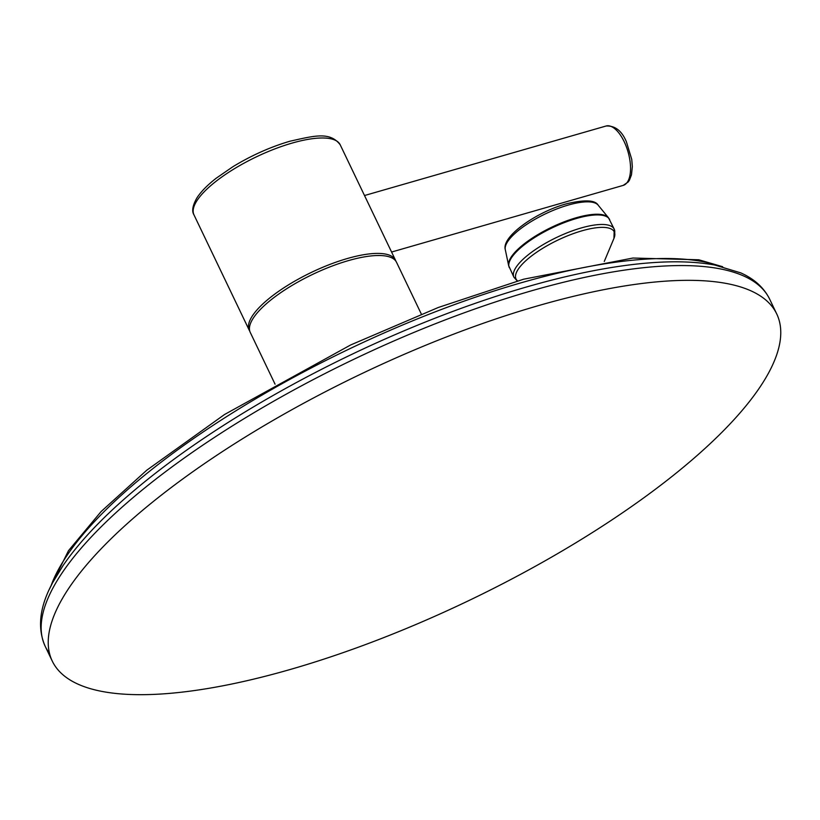 <?xml version="1.0" encoding="UTF-8"?>
<svg xmlns="http://www.w3.org/2000/svg" width="820" height="820" viewBox="0 0 820 820"><rect width="100%" height="100%" fill="white"/><g stroke="black" fill="none" stroke-linecap="round" stroke-linejoin="round"><path stroke-width="1.23" d="M69.854 586.679A401.667 125.46 -25.6 0 1 450.487 335.37A401.667 125.46 -25.6 0 1 776.735 313.947A401.667 125.46 -25.6 0 1 759.146 388.332A401.667 125.46 154.4 0 1 378.512 639.641A401.667 125.46 154.4 0 1 52.254 661.063A401.667 125.46 154.4 0 1 69.854 586.679M421.347 314.091L396.531 262.297A81.108 25.328 -25.6 0 0 348.428 260.606A81.108 25.328 154.4 0 0 250.243 332.387L275.059 384.18M395.886 261.19A81.077 25.328 154.4 0 0 395.486 260.186A81.077 25.328 154.4 0 0 347.403 258.505A81.077 25.328 -25.6 0 0 249.259 330.255L193.961 214.84A81.077 25.328 -25.6 0 1 292.104 143.09A81.077 25.328 -25.6 0 1 340.197 144.781L395.486 260.186M249.782 331.188A81.077 25.328 -25.6 0 1 249.259 330.255M49.497 653.304A401.667 125.46 -25.6 0 1 45.182 646.293A401.667 125.46 -25.6 0 1 62.781 571.909A401.667 125.46 -25.6 0 1 443.415 320.599A401.667 125.46 -25.6 0 1 769.662 299.177L776.735 313.947M50.983 585.921A388.352 121.298 -25.6 0 1 67.537 554.689A388.352 121.298 -25.6 0 1 381.515 334.119A388.352 121.298 -25.6 0 1 718.986 265.875M52.254 661.063L45.182 646.293C37.095 627.894 39.606 606.636 52.726 582.528L63.027 565.605C79.919 540.985 104.745 515.011 137.514 487.695A396.921 123.974 -25.6 0 1 588.207 271.758C639.815 261.375 681.963 259.12 714.65 264.993L740.778 272.886C754.338 278.943 763.963 287.707 769.662 299.177M517.553 280.932A54.479 17.015 154.4 0 1 531.042 256.342A54.479 17.015 154.4 0 1 581.995 230.799A54.479 17.015 -25.6 0 1 613.965 238.353L604.258 261.477M613.965 238.353L614.211 229.118A55.616 17.374 -25.6 0 0 581.226 227.96A55.616 17.374 154.4 0 0 513.894 277.18L508.646 265.598L505.284 249.608A51.619 16.123 154.4 0 1 568.168 205.092A51.619 16.123 -25.6 0 1 598.128 205.123L608.481 217.761L614.211 229.118A55.616 17.374 -25.6 0 1 614.672 232.941M509.333 267.648A55.616 17.374 154.4 0 1 576.655 218.427A55.616 17.374 -25.6 0 1 609.649 219.586M608.481 217.761A55.514 17.343 -25.6 0 0 576.275 217.73A55.514 17.343 154.4 0 0 508.646 265.598M606.103 126.003A30.893 13.919 73.9 0 1 624.194 141.706A30.893 13.919 73.9 0 1 623.2 185.392L628.212 181.968L629.432 180.195L631.492 174.773L632.322 166.603L631.748 159.367L626.388 141.778C621.847 130.841 615.082 125.583 606.103 126.003L364.51 195.529M722.656 266.726L698.814 259.786L632.917 258.034L523.652 279.2L438.331 307.469L350.673 344.953L224.588 414.479L146.739 470.229L101.126 511.536L68.47 550.722L49.343 589.313M517.307 281.004L513.894 277.18M598.128 205.123C595.135 199.977 584.537 199.547 566.312 203.842C536.793 211.878 501.389 236.385 505.284 249.608M340.197 144.781C329.845 131.19 313.886 135.956 289.942 141.214C270.405 146.964 251.391 155.462 232.921 166.696L216.367 178.104C207.48 185.002 200.992 191.613 196.913 197.917C192.597 205.492 191.624 211.14 193.961 214.84M391.581 252.037L623.2 185.392"/></g></svg>
